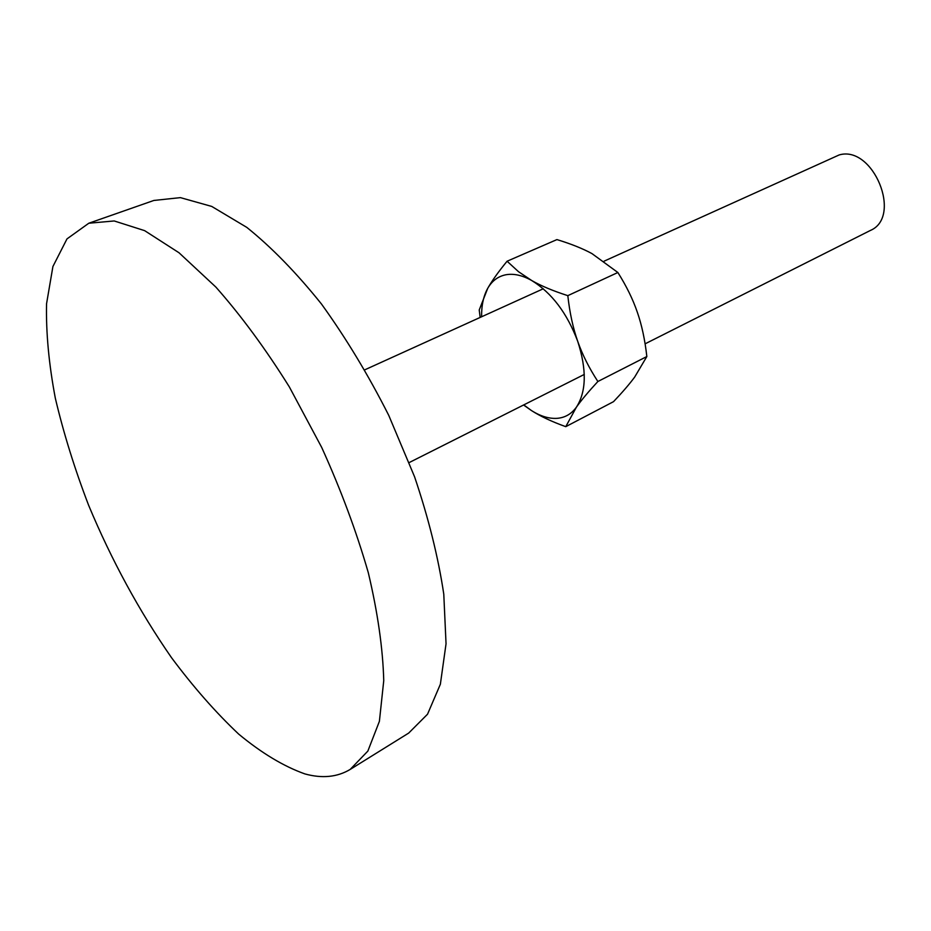<?xml version="1.0" encoding="UTF-8"?>
<svg xmlns="http://www.w3.org/2000/svg" width="931" height="931" viewBox="0 0 931 931"><rect width="100%" height="100%" fill="white"/><g stroke="black" fill="none" stroke-linecap="round" stroke-linejoin="round"><path stroke-width="1.4" d="M88.806 223.231L66.985 238.895L52.916 266.51L46.55 303.797C45.933 332.576 48.866 364.044 55.325 398.2C63.587 433.229 74.689 468.91 88.596 505.219C111.534 560.194 139.173 611.015 171.513 657.682C193.357 686.985 215.748 712.459 238.685 734.105C261.599 753.074 283.652 766.341 304.868 773.905C322.126 778.653 337.231 777.164 350.172 769.437L367.85 751.096L379.394 721.327L383.747 680.666C382.885 648.558 377.742 612.586 368.315 572.751C356.433 531.508 340.897 489.741 321.695 447.427L289.343 386.912C265.638 348.95 241.152 315.679 215.887 287.097L179.02 252.767L144.631 230.644L114.21 220.961L88.806 223.231M88.841 223.219L153.859 200.456L180.393 197.628L211.756 206.438L246.82 227.397C271.584 247.285 296.465 272.83 321.474 304.018C345.948 337.953 368.373 375.065 388.739 415.354L414.598 476.858C428.528 518.113 438.257 557.227 443.784 594.199L446.042 643.798L440.363 684.25L427.538 714.205L408.686 733.081L350.172 769.437M604.172 261.134L839.168 154.942C873.173 144.875 902.744 216.97 870.299 230.492L645.102 343.83M556.843 418.356C548.778 418.787 540.283 416.157 531.345 410.478C540.248 416.227 551.711 421.615 565.757 426.666L576.405 407.173C581.305 400.225 588.462 391.672 597.877 381.501C589.079 368.024 582.352 354.606 577.697 341.281C586.844 369.584 586.414 391.544 576.405 407.173C571.401 414.051 564.884 417.786 556.843 418.356M507.081 261.227C498.399 271.817 491.94 280.859 487.704 288.366C492.01 280.871 498.062 276.332 505.847 274.773C513.703 273.353 522.314 275.262 531.694 280.51C551.722 292.823 567.06 313.084 577.697 341.281C573.007 327.991 569.714 312.781 567.817 295.651C553.072 290.914 541.027 285.875 531.694 280.51L518.486 271.677L507.081 261.227L556.924 239.593C570.843 243.829 582.503 248.484 591.895 253.558L617.87 272.504C626.435 286.073 632.929 299.34 637.351 312.292C641.831 325.222 644.985 339.966 646.836 356.538L634.686 377.055C629.542 384.014 622.49 392.219 613.529 401.657L565.757 426.666M481.606 316.784C481.455 305.426 483.492 295.953 487.704 288.366L479.221 309.976L480.163 317.436M523.571 404.997L531.345 410.478L523.757 404.904M567.817 295.651L617.87 272.504M597.877 381.501L646.836 356.538M409.209 462.556L584.261 374.448M364.836 369.793L543.273 288.773"/></g></svg>
